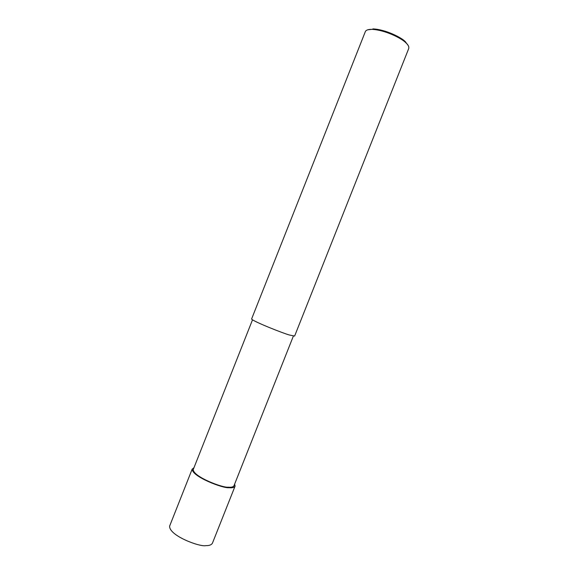 <?xml version="1.0" encoding="UTF-8"?>
<svg xmlns="http://www.w3.org/2000/svg" width="578" height="578" viewBox="0 0 578 578"><rect width="100%" height="100%" fill="white"/><g stroke="black" fill="none" stroke-linecap="round" stroke-linejoin="round"><path stroke-width="0.87" d="M234.632 484.118L235.08 486.12C234.314 487.514 232.269 488.042 228.939 487.702C223.26 488.555 192.134 476.763 192.171 469.134L193.948 467.768M293.371 336.078L234.011 485.679C233.281 487.008 231.337 487.507 228.158 487.182C222.754 487.984 193.225 476.792 193.247 469.538L252.507 319.844M371.849 29.362C385.158 29.904 401.645 38.43 405.554 42.49L405.973 42.873C408.306 44.968 409.217 46.876 408.697 48.595L294.621 336.064L289.506 335.03C284.607 333.853 253.525 321.679 251.582 319.027L365.404 31.458C366.228 29.998 368.374 29.305 371.849 29.362L367.789 29.789M408.198 45.503L405.135 41.471C401.378 37.57 385.613 29.413 372.853 28.9M235.08 486.12L212.487 543.038C211.562 544.852 209.388 545.711 205.963 545.618C199.988 547.236 168.848 535.582 169.636 526.074L192.171 469.134M405.973 42.873L405.532 41.84"/></g></svg>
